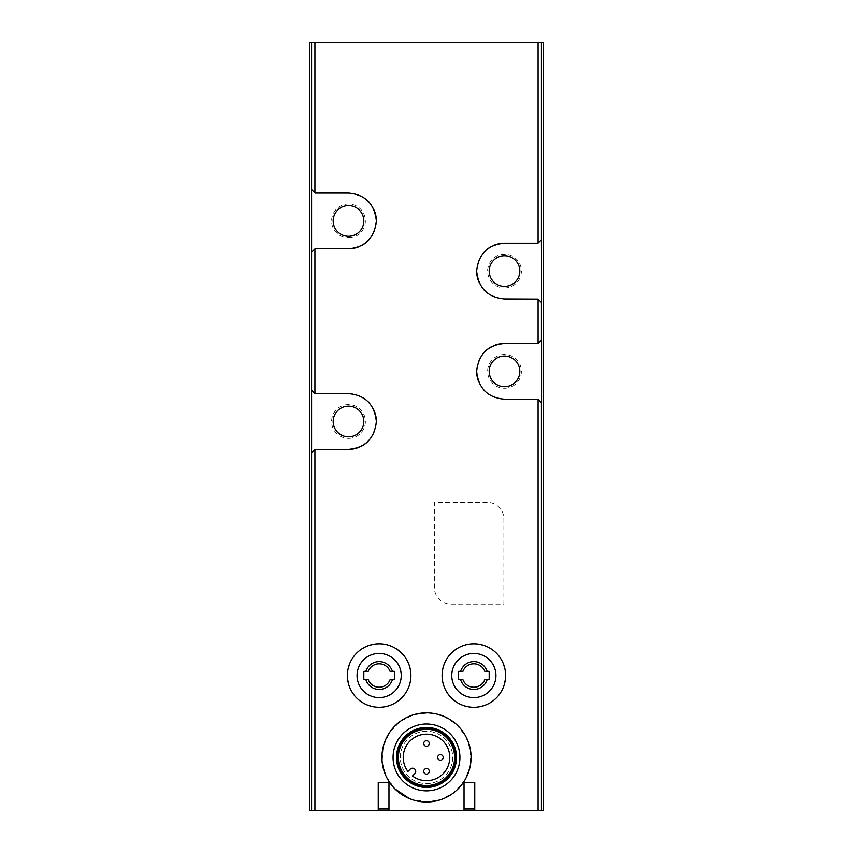 <?xml version="1.0" encoding="UTF-8"?>
<svg xmlns="http://www.w3.org/2000/svg" width="853" height="853" viewBox="0 0 853 853"><rect width="100%" height="100%" fill="white"/><g stroke="black" fill="none" stroke-linecap="round" stroke-linejoin="round"><path stroke-width="0.64" stroke-dasharray="4.26 3.2" d="M473.852 643.77C456.931 643.258 441.609 658.665 442.099 675.725C441.822 692.807 457.389 708.043 474.268 707.286C493.29 705.314 503.739 694.662 505.605 675.352C503.526 656.042 492.938 645.518 473.852 643.77M474.758 810.35L474.758 782.5L464.032 782.5L464.032 810.35M378.242 810.35L378.242 782.5L388.968 782.5L388.968 810.35M379.148 643.77C360.083 645.518 349.495 656.021 347.395 675.277C349.229 694.619 359.667 705.282 378.7 707.286C395.547 707.937 411.146 692.967 410.901 675.789C411.391 658.687 396.123 643.269 379.148 643.77M409.387 798.579L426.5 801.991L441.545 799.378L454.788 791.861L464.714 780.356L470.206 766.143L470.589 750.907L465.813 736.427L456.44 724.41L443.581 716.253L428.707 712.905L413.577 714.771L399.972 721.617L389.48 732.62L383.285 746.535L382.144 761.761L386.206 776.475L394.96 788.918M392.412 679.702L390.077 679.702A11.697 11.697 0 0 1 368.219 679.702L365.884 679.702M365.884 671.354L368.219 671.354A11.697 11.697 0 0 1 390.077 671.354L392.412 671.354M487.116 679.702L484.781 679.702A11.697 11.697 0 0 1 462.923 679.702L460.588 679.702M460.588 671.354L462.923 671.354A11.697 11.697 0 0 1 484.781 671.354L487.116 671.354M309.511 810.35L543.489 810.35M309.511 42.65L543.489 42.65M487.17 502.321L434.358 502.321L434.358 587.45A16.708 16.708 0 0 0 451.066 604.159L503.878 604.159L503.878 519.04A16.708 16.708 0 0 0 487.17 502.321L434.358 502.321L434.358 587.45A16.708 16.708 0 0 0 451.066 604.159L503.878 604.159L503.878 519.04A16.708 16.708 0 0 0 487.17 502.321M348.504 438.367A16.879 16.879 0 0 0 363.122 413.044A16.879 16.879 0 0 0 333.886 413.044A16.879 16.879 0 0 0 348.504 438.367M348.504 237.806A16.879 16.879 0 0 0 363.122 212.482A16.879 16.879 0 0 0 333.886 212.482A16.879 16.879 0 0 0 348.504 237.806M504.496 287.951A16.879 16.879 0 0 0 519.114 262.628A16.879 16.879 0 0 0 489.878 262.628A16.879 16.879 0 0 0 504.496 287.951M504.496 388.222A16.879 16.879 0 0 0 519.114 362.909A16.879 16.879 0 0 0 489.878 362.909A16.879 16.879 0 0 0 504.496 388.222M541.548 339.867L537.923 343.492L504.496 343.492M494.026 345.529A27.85 27.85 0 0 0 491.456 346.723M484.984 351.468A27.85 27.85 0 0 0 476.635 371.311M478.81 382.112A27.85 27.85 0 0 0 483.619 389.789M484.952 391.196A27.85 27.85 0 0 0 504.496 399.204L537.923 399.204L541.548 402.829M541.548 239.586L537.923 243.212L504.496 243.212M494.026 245.248A27.85 27.85 0 0 0 491.456 246.453M484.984 251.187A27.85 27.85 0 0 0 476.635 271.03M478.81 281.831A27.85 27.85 0 0 0 483.619 289.508M484.952 290.916A27.85 27.85 0 0 0 504.496 298.923L537.923 298.923L541.548 302.548M368.048 201.073A27.85 27.85 0 0 0 348.504 193.066L315.077 193.066L311.452 189.441M311.452 252.403L315.077 248.777L348.504 248.777M358.974 246.741A27.85 27.85 0 0 0 361.544 245.547M368.016 240.802A27.85 27.85 0 0 0 376.365 220.959M374.19 210.158A27.85 27.85 0 0 0 369.381 202.481M311.452 452.964L315.077 449.339L348.504 449.339M358.974 447.303A27.85 27.85 0 0 0 361.544 446.108M368.016 441.364A27.85 27.85 0 0 0 376.365 421.521M374.19 410.719A27.85 27.85 0 0 0 369.381 403.042M368.048 401.635A27.85 27.85 0 0 0 348.504 393.628L315.077 393.628L311.452 390.002M363.826 671.354L363.826 679.702M394.47 679.702L394.47 671.354M458.53 671.354L458.53 679.702M489.174 679.702L489.174 671.354M504.496 386.665A15.322 15.322 0 0 0 517.76 363.687A15.322 15.322 0 0 0 491.232 363.687A15.322 15.322 0 0 0 504.496 386.665M504.496 286.384A15.322 15.322 0 0 0 517.76 263.406A15.322 15.322 0 0 0 491.232 263.406A15.322 15.322 0 0 0 504.496 286.384M348.504 236.249A15.322 15.322 0 0 0 361.768 213.261A15.322 15.322 0 0 0 335.24 213.261A15.322 15.322 0 0 0 348.504 236.249M348.504 436.811A15.322 15.322 0 0 0 361.768 413.822A15.322 15.322 0 0 0 335.24 413.822A15.322 15.322 0 0 0 348.504 436.811M426.5 790.848A33.427 33.427 0 0 0 455.449 740.713A33.427 33.427 0 0 0 397.551 740.713A33.427 33.427 0 0 0 426.5 790.848M426.5 786.669A29.247 29.247 0 0 0 451.834 742.803A29.247 29.247 0 0 0 401.166 742.803A29.247 29.247 0 0 0 426.5 786.669M426.5 783.608A26.187 26.187 0 0 0 449.179 744.328A26.187 26.187 0 0 0 403.821 744.328A26.187 26.187 0 0 0 426.5 783.608A26.187 26.187 0 0 0 449.179 744.328A26.187 26.187 0 0 0 403.821 744.328A26.187 26.187 0 0 0 426.5 783.608M414.782 773.671L412.479 775.985A23.255 23.255 0 0 0 449.222 762.401A23.255 23.255 0 0 0 421.521 734.7A23.255 23.255 0 0 0 407.947 771.453L410.25 769.139A3.199 3.199 0 0 1 414.782 769.139A3.199 3.199 0 0 1 414.782 773.671M426.5 774.14A2.783 2.783 0 0 0 428.91 769.96A2.783 2.783 0 0 0 424.09 769.96A2.783 2.783 0 0 0 426.5 774.14M440.425 760.215A2.783 2.783 0 0 0 442.835 756.035A2.783 2.783 0 0 0 438.015 756.035A2.783 2.783 0 0 0 440.425 760.215M426.5 746.279A2.783 2.783 0 0 0 428.91 742.099A2.783 2.783 0 0 0 424.09 742.099A2.783 2.783 0 0 0 426.5 746.279"/><path stroke-width="1.28" d="M538.072 343.343L504.496 343.492C487.831 344.943 478.544 354.219 476.635 371.311C478.48 388.435 487.767 397.733 504.496 399.204L537.923 399.204L541.548 402.829L541.548 339.867L538.072 343.343L538.072 299.062L504.496 298.923C487.767 297.452 478.48 288.154 476.635 271.03C478.544 253.938 487.831 244.662 504.496 243.212L537.923 243.212L541.41 239.725L541.41 42.65L543.489 42.65L543.489 810.35L311.59 810.35L311.59 42.65L309.511 42.65L309.511 810.35L311.59 810.35M541.41 42.65L311.59 42.65M311.59 252.264L315.077 248.777L348.504 248.777C365.169 247.327 374.456 238.051 376.365 220.959C374.52 203.835 365.233 194.548 348.504 193.066L315.077 193.066L311.59 189.59M311.59 452.826L315.077 449.339L348.504 449.339C365.169 447.889 374.456 438.613 376.365 421.521C374.52 404.397 365.233 395.099 348.504 393.628L315.077 393.628L311.59 390.141M394.96 788.918L409.387 798.579M394.47 679.702L390.077 679.702A11.697 11.697 0 0 1 368.219 679.702L365.884 679.702A13.904 13.904 0 0 0 392.412 679.702L394.47 679.702L394.47 671.354L390.077 671.354A11.697 11.697 0 0 0 368.219 671.354L365.884 671.354A13.904 13.904 0 0 1 392.412 671.354L394.47 671.354M363.826 671.354L365.884 671.354L363.826 671.354L363.826 679.702L365.884 679.702L363.826 679.702M489.174 679.702L484.781 679.702A11.697 11.697 0 0 1 462.923 679.702L460.588 679.702A13.904 13.904 0 0 0 487.116 679.702L489.174 679.702L489.174 671.354L484.781 671.354A11.697 11.697 0 0 0 462.923 671.354L460.588 671.354A13.904 13.904 0 0 1 487.116 671.354L489.174 671.354M458.53 671.354L460.588 671.354L458.53 671.354L458.53 679.702L460.588 679.702L458.53 679.702M538.072 299.062L541.548 302.548L541.41 239.725M504.496 386.665A15.322 15.322 0 0 0 517.76 363.687A15.322 15.322 0 0 0 491.232 363.687A15.322 15.322 0 0 0 504.496 386.665M504.496 343.492A27.85 27.85 0 0 0 494.026 345.529M491.456 346.723A27.85 27.85 0 0 0 484.984 351.468M476.635 371.311A27.85 27.85 0 0 0 478.81 382.112M483.619 389.789A27.85 27.85 0 0 0 484.952 391.196M504.496 286.384A15.322 15.322 0 0 0 517.76 263.406A15.322 15.322 0 0 0 491.232 263.406A15.322 15.322 0 0 0 504.496 286.384M504.496 243.212A27.85 27.85 0 0 0 494.026 245.248M491.456 246.453A27.85 27.85 0 0 0 484.984 251.187M476.635 271.03A27.85 27.85 0 0 0 478.81 281.831M483.619 289.508A27.85 27.85 0 0 0 484.952 290.916M348.504 236.249A15.322 15.322 0 0 0 361.768 213.261A15.322 15.322 0 0 0 335.24 213.261A15.322 15.322 0 0 0 348.504 236.249M348.504 248.777A27.85 27.85 0 0 0 358.974 246.741M361.544 245.547A27.85 27.85 0 0 0 368.016 240.802M376.365 220.959A27.85 27.85 0 0 0 374.19 210.158M369.381 202.481A27.85 27.85 0 0 0 368.048 201.073M348.504 449.339A27.85 27.85 0 0 0 358.974 447.303M361.544 446.108A27.85 27.85 0 0 0 368.016 441.364M376.365 421.521A27.85 27.85 0 0 0 374.19 410.719M369.381 403.042A27.85 27.85 0 0 0 368.048 401.635M348.504 436.811A15.322 15.322 0 0 0 361.768 413.822A15.322 15.322 0 0 0 335.24 413.822A15.322 15.322 0 0 0 348.504 436.811M379.148 643.77A31.753 31.753 0 0 1 406.646 691.41A31.753 31.753 0 0 1 351.649 691.41A31.753 31.753 0 0 1 379.148 643.77A31.753 31.753 0 0 1 406.646 691.41A31.753 31.753 0 0 1 351.649 691.41A31.753 31.753 0 0 1 379.148 643.77M388.968 808.953L378.242 808.953L378.242 782.5L388.968 782.5L388.968 810.35M378.242 808.953L378.242 810.35M474.758 808.953L464.032 808.953L464.032 782.5L474.758 782.5L474.758 810.35M464.032 808.953L464.032 810.35M473.852 643.77A31.753 31.753 0 0 1 501.351 691.41A31.753 31.753 0 0 1 446.354 691.41A31.753 31.753 0 0 1 473.852 643.77A31.753 31.753 0 0 1 501.351 691.41A31.753 31.753 0 0 1 446.354 691.41A31.753 31.753 0 0 1 473.852 643.77M426.5 801.991A44.569 44.569 0 0 0 465.098 735.137A44.569 44.569 0 0 0 387.902 735.137A44.569 44.569 0 0 0 426.5 801.991M426.5 790.848A33.427 33.427 0 0 0 455.449 740.713A33.427 33.427 0 0 0 397.551 740.713A33.427 33.427 0 0 0 426.5 790.848M426.5 787.436A30.004 30.004 0 0 0 452.485 742.419A30.004 30.004 0 0 0 400.515 742.419A30.004 30.004 0 0 0 426.5 787.436M426.5 786.669A29.247 29.247 0 0 0 451.834 742.803A29.247 29.247 0 0 0 401.166 742.803A29.247 29.247 0 0 0 426.5 786.669M426.5 785.837A28.416 28.416 0 0 0 451.109 743.219A28.416 28.416 0 0 0 401.891 743.219A28.416 28.416 0 0 0 426.5 785.837M426.5 785.549A28.117 28.117 0 0 0 450.853 743.368A28.117 28.117 0 0 0 402.147 743.368A28.117 28.117 0 0 0 426.5 785.549M407.947 771.453A23.255 23.255 0 0 1 421.521 734.7A23.255 23.255 0 0 1 449.222 762.401A23.255 23.255 0 0 1 412.479 775.985L414.782 773.671A3.199 3.199 0 0 0 414.782 769.139A3.199 3.199 0 0 0 410.25 769.139L407.947 771.453M426.5 774.14A2.783 2.783 0 0 1 423.717 771.357A2.783 2.783 0 0 1 426.5 768.564A2.783 2.783 0 0 1 429.283 771.357A2.783 2.783 0 0 1 426.5 774.14M440.425 760.215A2.783 2.783 0 0 0 442.835 756.035A2.783 2.783 0 0 0 438.015 756.035A2.783 2.783 0 0 0 440.425 760.215M426.5 746.279A2.783 2.783 0 0 0 428.91 742.099A2.783 2.783 0 0 0 424.09 742.099A2.783 2.783 0 0 0 426.5 746.279M538.072 810.35L538.072 399.343M538.072 243.062L538.072 42.65M314.928 192.927L314.928 42.65M314.928 393.489L314.928 248.927M314.928 810.35L314.928 449.488M379.148 653.441A22.082 22.082 0 0 1 398.276 686.569A22.082 22.082 0 0 1 360.019 686.569A22.082 22.082 0 0 1 379.148 653.441M473.852 653.441A22.082 22.082 0 0 1 492.981 686.569A22.082 22.082 0 0 1 454.724 686.569A22.082 22.082 0 0 1 473.852 653.441M541.41 340.006L541.41 302.41M541.41 810.35L541.41 402.691"/></g></svg>
